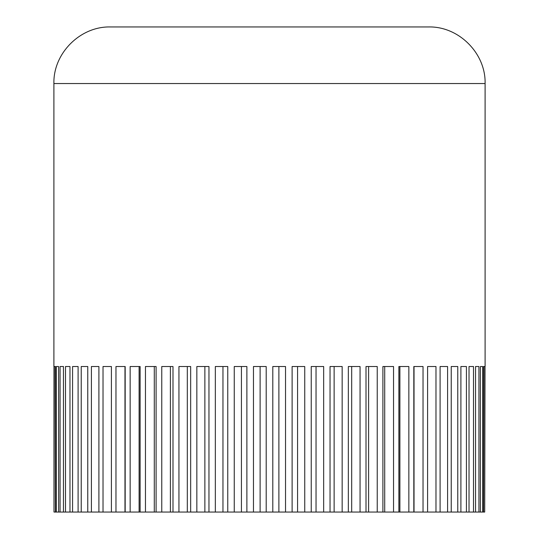 <?xml version="1.0" encoding="UTF-8"?>
<svg xmlns="http://www.w3.org/2000/svg" width="539" height="539" viewBox="0 0 539 539"><rect width="100%" height="100%" fill="white"/><g stroke="black" fill="none" stroke-linecap="round" stroke-linejoin="round"><path stroke-width="0.81" d="M53.9 366.52L53.9 83.545L485.1 83.545L485.1 366.52M53.994 366.52L53.994 512.05L54.291 366.52L55.436 366.52L55.436 512.05L54.291 512.05M56.319 512.05L56.319 366.52L58.596 366.52L58.596 512.05L55.436 512.05M60.065 512.05L60.065 366.52L63.454 366.52L63.454 512.05L58.596 512.05M65.495 512.05L65.495 366.52L69.976 366.52L69.976 512.05L63.454 512.05M72.57 512.05L72.57 366.52L78.101 366.52L78.101 512.05L69.976 512.05M81.227 512.05L81.227 366.52L87.769 366.52L87.769 512.05L78.101 512.05M91.408 512.05L91.408 366.52L98.9 366.52L98.9 512.05L87.769 512.05M103.016 512.05L103.016 366.52L111.405 366.52L111.405 512.05L98.9 512.05M115.966 512.05L115.966 366.52L125.176 366.52L125.176 512.05L111.405 512.05M130.148 512.05L130.148 366.52L140.12 366.52L140.12 512.05L125.176 512.05M145.456 512.05L145.456 366.52L156.101 366.52L156.101 512.05L140.12 512.05M161.767 512.05L161.767 366.52L172.992 366.52L172.992 512.05L156.101 512.05M178.941 512.05L178.941 366.52L190.665 366.52L190.665 512.05L172.992 512.05M196.843 512.05L196.843 366.52L208.964 366.52L208.964 512.05L190.665 512.05M215.331 512.05L215.331 366.52L227.761 366.52L227.761 512.05L208.964 512.05M234.256 512.05L234.256 366.52L246.889 366.52L246.889 512.05L227.761 512.05M253.465 512.05L253.465 366.52L266.199 366.52L266.199 512.05L246.889 512.05M272.801 512.05L272.801 366.52L285.535 366.52L285.535 512.05L266.199 512.05M292.111 512.05L292.111 366.52L304.744 366.52L304.744 512.05L285.535 512.05M311.239 512.05L311.239 366.52L323.669 366.52L323.669 512.05L304.744 512.05M330.036 512.05L330.036 366.52L342.157 366.52L342.157 512.05L323.669 512.05M348.335 512.05L348.335 366.52L360.059 366.52L360.059 512.05L342.157 512.05M366.008 512.05L366.008 366.52L377.233 366.52L377.233 512.05L360.059 512.05M382.899 512.05L382.899 366.52L393.544 366.52L393.544 512.05L377.233 512.05M398.88 512.05L398.88 366.52L408.852 366.52L408.852 512.05L393.544 512.05M413.824 512.05L413.824 366.52L423.034 366.52L423.034 512.05L408.852 512.05M427.595 512.05L427.595 366.52L435.984 366.52L435.984 512.05L423.034 512.05M440.1 512.05L440.1 366.52L447.592 366.52L447.592 512.05L435.984 512.05M451.231 512.05L451.231 366.52L457.773 366.52L457.773 512.05L447.592 512.05M460.899 512.05L460.899 366.52L466.43 366.52L466.43 512.05L457.773 512.05M469.024 512.05L469.024 366.52L473.505 366.52L473.505 512.05L466.43 512.05M475.546 512.05L475.546 366.52L478.935 366.52L478.935 512.05L473.505 512.05M480.404 512.05L480.404 366.52L482.681 366.52L482.681 512.05L478.935 512.05M483.564 512.05L483.564 366.52L484.709 366.52L484.709 512.05L482.681 512.05M485.006 366.52L484.709 512.05M485.1 83.545C485.882 53.307 458.75 26.168 428.505 26.95L110.495 26.95C80.25 26.168 53.118 53.307 53.9 83.545M54.291 366.52L55.436 366.52M56.319 366.52L58.596 366.52M60.065 366.52L63.454 366.52M65.495 366.52L69.976 366.52M72.57 366.52L78.101 366.52M81.227 366.52L87.769 366.52M91.408 366.52L98.9 366.52M103.016 366.52L111.405 366.52M124.974 366.52L124.974 512.05M139.109 366.52L139.109 512.05M154.289 366.52L154.289 512.05M170.398 366.52L170.398 512.05M187.309 366.52L187.309 512.05M204.874 366.52L204.874 512.05M222.964 366.52L222.964 512.05M241.425 366.52L241.425 512.05M260.115 366.52L260.115 512.05M278.885 366.52L278.885 512.05M297.575 366.52L297.575 512.05M316.036 366.52L316.036 512.05M334.126 366.52L334.126 512.05M351.691 366.52L351.691 512.05M368.602 366.52L368.602 512.05M384.711 366.52L384.711 512.05M399.891 366.52L399.891 512.05M414.026 366.52L414.026 512.05M435.984 366.52L427.595 366.52M447.592 366.52L440.1 366.52M457.773 366.52L451.231 366.52M466.43 366.52L460.899 366.52M473.505 366.52L469.024 366.52M478.935 366.52L475.546 366.52M482.681 366.52L480.404 366.52M484.709 366.52L483.564 366.52"/></g></svg>
